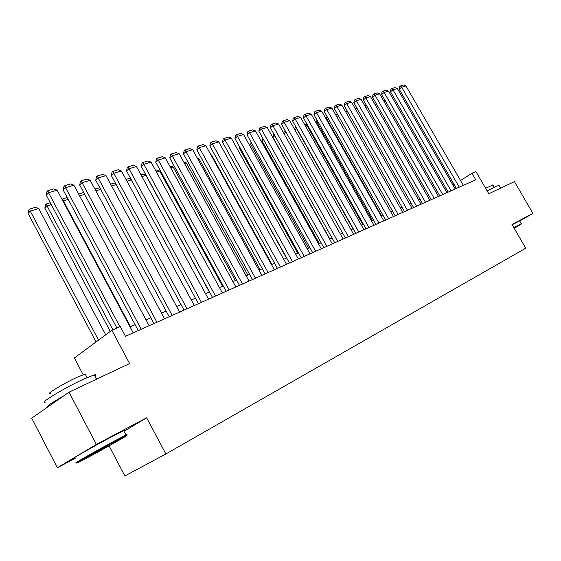 <?xml version="1.0" encoding="UTF-8"?>
<svg xmlns="http://www.w3.org/2000/svg" width="561" height="561" viewBox="0 0 561 561"><rect width="100%" height="100%" fill="white"/><g stroke="black" fill="none" stroke-linecap="round" stroke-linejoin="round"><path stroke-width="0.84" d="M109.079 445.855L124.872 475.959L165.874 453.975L525.741 248.2L511.997 224.491L532.95 213.404L514.444 181.631L488.785 193.762L475.896 171.505L471.948 173.223L460.525 180.544M124.023 431.269L146.687 417.784L96.359 444.41L57.397 467.769L75.188 458.316M57.397 467.769L31.697 418.162L69.017 392.188L129.577 363.563L111.884 330.268L74.361 357.967L83.168 374.713M519.71 220.992L532.95 213.404M96.359 444.41L69.017 392.188M111.884 330.268L120.313 326.593L125.475 336.284L475.749 179.793L471.948 173.223M146.687 417.784L165.874 453.975M453.996 184.324L452.818 184.842M445.778 187.942L444.522 188.496M437.384 191.638L436.051 192.22M428.821 195.41L427.405 196.027M420.07 199.26L418.569 199.919M411.136 203.194L409.544 203.895M402.006 207.212L400.323 207.956M392.672 211.322L390.898 212.1L336.544 116.33M383.135 215.522L381.263 216.343M373.381 219.814L371.403 220.683M363.402 224.204L361.319 225.122M353.199 228.699L351.004 229.666M342.757 233.299L340.45 234.316M332.07 238.004L329.637 239.07M321.13 242.815L318.571 243.944M309.924 247.752L307.232 248.937M298.445 252.808L295.619 254.049M286.685 257.983L283.712 259.294M274.631 263.291L271.51 264.666M262.268 268.733L258.993 270.178M249.589 274.315L246.146 275.83M236.588 280.037L232.969 281.629M223.236 285.914L219.442 287.59M209.534 291.951L205.55 293.705M195.459 298.143L191.28 299.988M180.993 304.511L176.61 306.446M166.133 311.053L161.533 313.08M150.853 317.785L146.021 319.91M135.138 324.7L130.068 326.937M119.921 326.768L48.576 192.76L46.233 195.109L116.961 328.059M133.216 332.827L57.131 190.2L48.576 192.76L47.881 190.677L53.877 188.896L57.131 190.2M46.233 195.109L46.949 191.624L47.881 190.677M98.547 340.113L30.273 211.146L38.73 208.524L105.72 334.819M28.05 213.376L28.751 209.975L29.642 209.078L30.273 211.146L28.05 213.376L96.071 341.944M29.642 209.078L35.56 207.254L38.73 208.524M115.335 441.36C96.695 451.303 69.88 466.577 78.337 462.404L89.248 456.717C107.102 447.166 132.403 432.797 125.923 435.869L115.335 441.36M77.229 462.229C69.234 466.114 96.52 450.588 115.349 440.553L126.197 434.943C127.424 434.382 127.382 434.516 126.078 435.343M108.645 445.301L90.041 455.869L108.645 445.301M45.876 401.992C37.215 404.481 63.891 388.219 83.168 379.334L94.29 374.846C95.833 374.503 96.029 374.874 94.872 375.954M47.566 407.118C45.82 406.781 51.226 403.022 63.779 395.835M50.35 393.626C44.151 395.302 63.204 383.626 77.081 377.294L85.181 374.082L86.149 374.117L85.63 374.93M74.929 457.818C66.885 461.598 94.129 446.016 112.992 436.065L123.686 430.624C125.089 429.992 125.145 430.105 123.855 430.953M514.213 228.306L521.113 224.211L514.03 227.99M513.799 227.598L521.26 223.685M487.158 190.95L496.226 186.259L499.052 185.41M485.609 188.272L492.874 185.032M512.151 224.758L519.647 220.88M141.232 329.244L65.567 187.676L63.204 190.018L138.265 330.569M149.135 325.717L73.884 185.193L65.567 187.676L64.845 185.642L70.672 183.91L73.884 185.193M63.204 190.018L63.905 186.582L64.845 185.642M156.926 322.231L82.088 182.739L79.697 185.06L153.952 323.564M164.604 318.802L90.174 180.326L82.088 182.739L81.338 180.74L87.004 179.064L90.174 180.326M79.697 185.06L80.384 181.673L81.338 180.74M172.178 315.415L98.154 177.942L95.749 180.242L169.198 316.748M179.653 312.084L106.022 175.586L98.154 177.942L97.376 175.979L102.887 174.345L106.022 175.586M95.749 180.242L96.415 176.904L97.376 175.979M187.016 308.788L113.785 173.272L111.359 175.558L184.029 310.128M194.288 305.542L121.442 170.979L113.785 173.272L112.985 171.343L118.35 169.752L121.442 170.979M111.359 175.558L112.018 172.262L112.985 171.343M112.908 329.826L47.075 205.943L44.824 208.159L110.3 331.439M51.303 204.639L47.075 205.943L46.409 203.916L50.287 202.724M44.824 208.159L45.518 204.807L46.409 203.916M130.545 326.726L63.414 200.887L63.035 201.259M68.218 199.4L63.414 200.887L62.727 198.903L67.208 197.521M62.103 199.513L62.727 198.903M84.662 194.309L79.606 195.873M78.61 194.022L83.666 192.458M100.65 189.366L95.833 190.852M94.851 189.022L99.802 187.788M201.455 302.344L128.995 168.721L126.555 170.993L198.454 303.683M208.524 299.181L136.449 166.491L128.995 168.721L128.174 166.834L133.392 165.285L136.449 166.491M126.555 170.993L127.2 167.746L128.174 166.834M116.211 184.548L111.618 185.971M110.643 184.162L114.311 183.033L115.692 183.58M215.501 296.068L143.805 164.296L141.351 166.554L212.5 297.407M222.387 292.989L151.063 162.129L143.805 164.296L142.964 162.445L148.048 160.937L151.063 162.129M141.351 166.554L141.982 163.349L142.964 162.445M131.358 179.864L126.982 181.217M126.015 179.436L128.855 178.559L131.148 179.471M229.176 289.953L158.23 159.983L155.762 162.227L226.174 291.299M235.879 286.959L165.299 157.872L158.23 159.983L157.368 158.167L162.318 156.694L165.299 157.872M155.762 162.227L156.379 159.065L157.368 158.167M141.933 176.589L145.937 175.355L209.365 292.022M140.979 174.829L143.027 174.198L145.937 175.355M242.499 283.999L172.283 155.783L169.801 158.006L239.491 285.346M249.028 281.082L179.176 153.728L172.283 155.783L171.4 153.995L176.231 152.564L179.176 153.728M169.801 158.006L170.411 154.892L171.4 153.995M156.491 172.087L159.724 171.084L222.521 286.229M155.544 170.348L156.849 169.948L159.724 171.084M255.479 278.207L185.979 151.694L183.489 153.896L252.464 279.546M261.84 275.36L192.696 149.682L185.979 151.694L185.081 149.934L189.786 148.539L192.696 149.682M183.489 153.896L184.085 150.818L185.081 149.934M268.123 272.555L199.33 147.697L196.834 149.892L265.115 273.901M274.329 269.785L205.887 145.741L199.33 147.697L198.419 145.972L203.005 144.612L205.887 145.741M196.834 149.892L197.423 146.856L198.419 145.972M280.458 267.043L212.353 143.805L209.849 145.986L277.45 268.389M286.51 264.343L218.748 141.898L212.353 143.805L211.427 142.108L215.901 140.783L218.748 141.898M209.849 145.986L210.424 142.985L211.427 142.108M292.484 261.671L225.059 140.012L222.549 142.171L289.476 263.018M298.382 259.035L231.293 138.146L225.059 140.012L224.12 138.343L228.488 137.045L231.293 138.146M222.549 142.171L223.117 139.212L224.12 138.343M304.216 256.433L237.457 136.309L234.94 138.455L301.208 257.772M309.974 253.86L243.544 134.486L237.457 136.309L236.504 134.668L240.767 133.399L243.544 134.486M234.94 138.455L235.494 135.524L236.504 134.668M315.661 251.314L249.561 132.691L247.036 134.822L312.659 252.66M321.285 248.804L255.5 130.916L249.561 132.691L248.593 131.078L252.752 129.836L255.5 130.916M247.036 134.822L247.583 131.926L248.593 131.078M326.839 246.321L261.377 129.156L258.852 131.274L323.837 247.667M332.322 243.874L267.176 127.424L261.377 129.156L260.395 127.571L264.462 126.365L267.176 127.424M258.852 131.274L259.385 128.42L260.395 127.571M337.75 241.447L272.912 125.706L270.388 127.81L334.749 242.787M343.108 239.056L278.586 124.016L272.912 125.706L271.924 124.142L275.9 122.964L278.586 124.016M270.388 127.81L270.914 124.984L271.924 124.142M348.402 236.686L284.189 122.34L281.664 124.423L345.415 238.025M353.64 234.351L289.728 120.685L284.189 122.34L283.186 120.797L287.071 119.647L289.728 120.685M281.664 124.423L282.183 121.639L283.186 120.797M358.816 232.037L295.205 119.044L292.681 121.113L355.828 233.369M363.928 229.751L300.619 117.424L295.205 119.044L294.195 117.529L297.989 116.408L300.619 117.424M292.681 121.113L293.186 118.357L294.195 117.529M368.984 227.493L305.976 115.825L303.452 117.88L366.01 228.825M373.991 225.256L311.271 114.248L305.976 115.825L304.96 114.332L308.669 113.231L311.271 114.248M303.452 117.88L303.95 115.159L304.96 114.332M378.934 223.047L316.502 112.684L313.978 114.725L375.954 224.379M383.822 220.866L321.684 111.134L316.502 112.684L315.478 111.211L319.111 110.131L321.684 111.134M313.978 114.725L314.469 112.025L315.478 111.211M170.67 167.697L173.167 166.926L235.354 280.584M169.738 165.986L173.167 166.926M184.492 163.419L186.287 162.865L247.864 275.072M186.287 162.865L183.608 161.806M197.963 159.254L199.092 158.903L260.066 269.701M199.092 158.903L197.402 158.237M211.097 155.187L211.595 155.032L271.98 264.455M211.595 155.032L210.852 154.738M227.591 151.267L286.447 258.088M227.464 151.042L227.387 151.435M239.82 147.234L239.168 147.774L297.674 253.144M239.414 146.498L239.168 147.774M251.763 143.3L250.683 144.198L308.641 248.313M251.083 142.08L250.683 144.198M263.432 139.472L261.938 140.706L319.363 243.6M261.938 140.706L262.548 137.887M274.827 135.741L272.941 137.284L329.84 238.986M272.941 137.284L273.445 134.584L273.95 134.163M285.97 132.094L284.013 133.686M283.817 133.336L284.196 131.267L285.093 130.538M352.96 228.804L296.657 128.714L294.995 130.054M296.909 128.63L295.682 127.242L296.061 127.13M294.504 129.177L294.714 128.027L295.682 127.242M388.654 218.706L326.804 109.605L324.279 111.632L385.688 220.031M393.436 216.567L331.867 108.091L326.804 109.605L325.773 108.154L329.321 107.102L331.867 108.091M324.279 111.632L324.763 108.967L325.773 108.154M398.163 214.456L336.873 106.59L334.349 108.603L395.203 215.782M402.84 212.367L341.831 105.11L336.873 106.59L335.836 105.166L339.307 104.136L341.831 105.11M334.349 108.603L334.826 105.973L335.836 105.166M407.461 210.305L346.733 103.645L344.209 105.643L404.509 211.623M412.033 208.257L351.579 102.2L346.733 103.645L345.688 102.242L349.082 101.232L351.579 102.2M344.209 105.643L344.678 103.042L345.688 102.242M416.564 206.238L356.375 100.763L353.858 102.747L413.618 207.549M421.038 204.239L361.123 99.346L356.375 100.763L355.33 99.374L358.654 98.392L361.123 99.346M353.858 102.747L354.321 100.174L355.33 99.374M362.757 224.491L306.958 125.524L305.738 126.498M307.638 125.313L306.958 125.524L305.976 124.079L306.797 123.827M304.96 125.124L305.976 124.079M372.336 220.277L317.035 122.403L316.236 123.041M318.129 122.067L317.035 122.403L316.053 120.98L317.302 120.594M315.38 121.52L316.053 120.98M381.718 216.146L326.902 119.353L326.509 119.661M328.388 118.89L326.902 119.353L325.913 117.943L327.568 117.438M338.43 115.783L336.565 116.358M335.744 114.921L337.61 114.346M425.469 202.262L365.821 97.944L363.304 99.914L422.531 203.573M429.852 200.298L370.47 96.555L365.821 97.944L364.762 96.576L368.023 95.608L370.47 96.555M363.304 99.914L363.759 97.362L364.762 96.576M348.248 112.747L346.481 113.294M345.674 111.87L347.441 111.323M434.186 198.363L375.064 95.181L372.553 97.137L431.262 199.674M438.478 196.448L379.615 93.82L375.064 95.181L374.005 93.827L377.195 92.881L379.615 93.82M372.553 97.137L373.002 94.613L374.005 93.827M357.862 109.774L356.193 110.286M355.386 108.876L357.062 108.364M442.72 194.548L384.117 92.474L381.613 94.416L439.803 195.852M446.921 192.675L388.577 91.141L384.117 92.474L383.051 91.141L386.178 90.216L388.577 91.141M381.613 94.416L382.048 91.92L383.051 91.141M367.273 106.856L365.695 107.347M364.902 105.952L366.48 105.468M451.079 190.817L392.988 89.823L390.484 91.752L448.176 192.114M455.195 188.98L397.356 88.519L392.988 89.823L391.922 88.512L394.979 87.6L397.356 88.519M390.484 91.752L390.919 89.283L391.922 88.512M376.487 104.009L375 104.465M374.208 103.091L375.891 102.958M459.27 187.157L401.676 87.228L399.18 89.143L456.373 188.454M463.302 185.354L405.961 85.945L401.676 87.228L400.603 85.931L403.604 85.041L405.961 85.945M399.18 89.143L399.607 86.696L400.603 85.931M385.512 101.218L384.11 101.646M383.324 100.286L385.112 100.517M123.686 430.624L126.008 435.034M87.025 377.588L85.181 374.082M94.29 374.846L96.562 379.166M125.923 435.869L126.197 434.943M519.612 220.81L521.239 223.622M494.164 187.262L492.775 184.864M498.925 185.186L500.643 188.152M521.113 224.211L521.281 223.608"/></g></svg>
